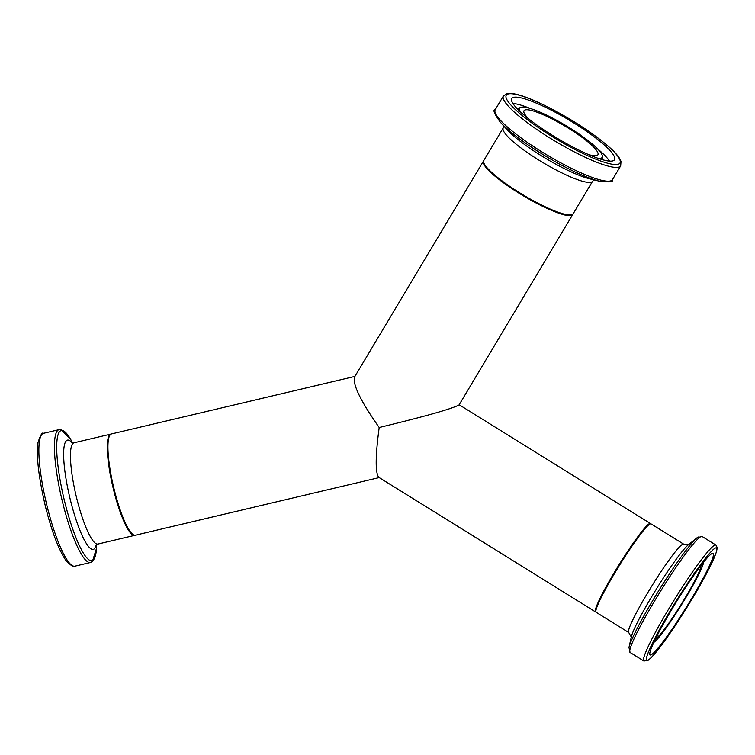 <?xml version="1.0" encoding="UTF-8"?>
<svg xmlns="http://www.w3.org/2000/svg" width="755" height="755" viewBox="0 0 755 755"><rect width="100%" height="100%" fill="white"/><g stroke="black" fill="none" stroke-linecap="round" stroke-linejoin="round"><path stroke-width="1.13" d="M354.907 376.415L111.476 433.936A52.029 10.145 76.7 0 0 110.881 434.182A52.029 10.145 76.7 0 0 114.345 490.089A52.029 10.145 76.7 0 0 135.4 535.201L379.218 477.585M378.85 477.358C375.207 473.083 375.32 456.464 379.189 427.509C361.003 401.651 352.745 384.88 354.435 377.207L483.483 161.041A52.029 9.447 -149.2 0 1 483.662 160.787M711.776 553.641A59.796 5.625 -58.2 0 1 713.173 553.33A59.796 5.625 -58.2 0 1 689.287 602.433A59.796 5.625 -58.2 0 1 651.49 654.613A59.796 5.625 -58.2 0 1 650.093 654.925A59.796 5.625 -58.2 0 1 673.979 605.821A59.796 5.625 -58.2 0 1 711.776 553.641M655.699 638.447A43.007 4.049 121.8 0 0 656.312 638.183A43.007 4.049 121.8 0 0 682.511 602.254A43.007 4.049 121.8 0 0 700.895 565.655M648.838 524.357A51.331 4.832 121.8 0 0 616.712 568.638A51.331 4.832 121.8 0 0 595.799 611.229M653.802 642.401A48.009 4.521 121.8 0 0 681.831 604.255A48.009 4.521 121.8 0 0 703.594 562.201M595.789 611.975A52.029 4.898 -58.2 0 1 595.525 611.899A52.029 4.898 -58.2 0 1 618.807 565.117A52.029 4.898 -58.2 0 1 650.404 523.498A52.029 4.898 -58.2 0 1 650.593 523.706M512.541 97.735A59.796 10.853 -149.2 0 1 571.129 121.291A59.796 10.853 -149.2 0 1 614.457 159.786A59.796 10.853 -149.2 0 1 613.683 160.532A59.796 10.853 -149.2 0 1 555.095 136.976A59.796 10.853 -149.2 0 1 511.777 98.49A59.796 10.853 -149.2 0 1 512.541 97.735M588.39 154.52A43.007 7.805 30.8 0 0 597.318 155.351A43.007 7.805 30.8 0 0 597.875 154.813A43.007 7.805 30.8 0 0 566.712 127.123A43.007 7.805 30.8 0 0 524.574 110.183A43.007 7.805 30.8 0 0 524.017 110.721A43.007 7.805 30.8 0 0 528.774 118.931M483.851 162.882A51.331 9.315 30.8 0 0 523.375 195.705A51.331 9.315 30.8 0 0 571.016 214.92M598.47 158.474A48.009 8.711 30.8 0 0 601.546 157.974A48.009 8.711 30.8 0 0 602.396 156.2A48.009 8.711 30.8 0 0 565.41 125.283A48.009 8.711 30.8 0 0 520.648 107.399A48.009 8.711 30.8 0 0 520.337 107.559A48.009 8.711 30.8 0 0 520.516 111.929M572.951 214.09A52.029 9.447 -149.2 0 1 572.818 214.373A52.029 9.447 -149.2 0 1 519.053 193.223A52.029 9.447 -149.2 0 1 483.483 161.041M595.525 611.899L378.755 477.311C375.207 472.772 375.358 456.171 379.189 427.509C425.593 416.279 452.217 408.757 459.059 404.925L572.818 214.373M42.733 433.644A68.252 13.307 -103.3 0 1 43.516 433.313C42.233 432.03 40.402 435.097 38.024 442.524C36.098 455.812 38.628 477.396 45.63 507.266C51.935 531.964 58.692 549.678 65.883 560.399C71.319 565.976 74.33 567.902 74.915 566.174A68.252 13.307 -103.3 0 1 47.282 506.983A68.252 13.307 -103.3 0 1 42.733 433.644M43.516 433.313L59.079 429.642A68.252 13.307 76.7 0 0 58.295 429.963A68.252 13.307 76.7 0 0 62.844 503.311A68.252 13.307 76.7 0 0 90.468 562.494L74.915 566.174M96.687 544.591L96.451 548.526A66.884 13.033 -103.3 0 1 92.789 560.399A66.884 13.033 -103.3 0 1 64.949 502.726A66.884 13.033 -103.3 0 1 60.494 430.85A66.884 13.033 -103.3 0 1 70.687 439.457L61.202 429.633L59.079 429.642M72.055 442.741A56.134 10.938 76.7 0 0 66.827 440.382A56.134 10.938 76.7 0 0 70.564 500.697A56.134 10.938 76.7 0 0 93.931 549.102A56.134 10.938 76.7 0 0 96.215 544.968M111.174 434.031L110.815 434.097A52.029 10.145 76.7 0 0 110.221 434.342A52.029 10.145 76.7 0 0 113.684 490.24A52.029 10.145 76.7 0 0 134.739 535.352L135.088 535.248M95.932 545.299L97.942 544.053A52.029 10.145 -103.3 0 1 76.878 498.942A52.029 10.145 -103.3 0 1 73.414 443.034A52.029 10.145 -103.3 0 1 74.018 442.789L110.815 434.097M714.277 545.403A68.252 6.427 121.8 0 0 671.138 604.963A68.252 6.427 121.8 0 0 643.864 661.021L648.016 660.417L650.329 658.473C658.728 650.433 673.026 629.963 693.232 597.082L709.124 568.6L716.467 551.962L717.25 547.62L715.882 545.044A68.252 6.427 121.8 0 0 714.277 545.403M693.203 597.101A66.176 6.229 -58.2 0 1 648.271 660.002A66.176 6.229 -58.2 0 1 670.062 611.144A66.176 6.229 -58.2 0 1 714.985 548.253A66.176 6.229 -58.2 0 1 693.203 597.101M643.864 661.021L630.085 652.462A68.252 6.427 -58.2 0 1 657.35 596.403A68.252 6.427 -58.2 0 1 700.489 536.843A68.252 6.427 -58.2 0 1 702.093 536.484L715.882 545.044M698.149 536.965A66.884 6.295 121.8 0 0 697.11 537.711A66.884 6.295 121.8 0 0 659.087 590.127A66.884 6.295 121.8 0 0 628.972 647.46L630.085 652.462M628.972 647.46L631.359 636.72A56.134 5.285 -58.2 0 1 656.633 588.598A56.134 5.285 -58.2 0 1 688.551 544.619L697.11 537.711L702.093 536.484M596.11 612.258A52.029 4.898 -58.2 0 1 616.892 569.534A52.029 4.898 -58.2 0 1 649.772 524.13A52.029 4.898 -58.2 0 1 650.989 523.866L649.338 523.97L644.411 528.585C638.73 535.201 631.491 545.365 622.686 559.077C605.057 586.267 593.336 611.456 595.469 610.72L596.11 612.258L628.717 632.511A52.029 4.898 121.8 0 1 649.508 589.787A52.029 4.898 121.8 0 1 682.378 544.383A52.029 4.898 121.8 0 1 683.605 544.11L650.989 523.866M503.453 95.904A68.252 12.391 30.8 0 0 552.915 139.845A68.252 12.391 30.8 0 0 619.798 166.732A68.252 12.391 30.8 0 0 620.676 165.883L620.997 161.589C620.148 158.474 615.863 148.508 574.734 122.102C546.233 105.115 525.744 95.649 513.277 93.695L507.086 93.582L503.453 95.904L495.242 109.673A68.252 12.391 -149.2 0 0 544.695 153.605A68.252 12.391 -149.2 0 0 611.578 180.502A68.252 12.391 -149.2 0 0 612.456 179.643L620.676 165.883M574.687 122.112A66.176 12.014 -149.2 0 1 619.081 163.882A66.176 12.014 -149.2 0 1 551.546 136.155A66.176 12.014 -149.2 0 1 507.143 94.384A66.176 12.014 -149.2 0 1 574.687 122.112M599.206 181.143L589.778 178.85A56.134 10.193 -149.2 0 1 506.699 129.256L500.206 122.046A66.884 12.146 30.8 0 0 599.206 181.143C609.389 182.455 613.806 181.955 612.456 179.643M573.168 213.788A52.029 9.447 -149.2 0 1 572.498 214.439A52.029 9.447 -149.2 0 1 521.526 193.941A52.029 9.447 -149.2 0 1 483.832 160.456C475.688 171.357 569.714 226.481 573.168 213.788L592.599 181.228A52.029 9.447 30.8 0 1 591.929 181.889A52.029 9.447 30.8 0 1 540.957 161.391A52.029 9.447 30.8 0 1 503.264 127.897L483.832 160.456M609.521 161.126A59.796 10.853 30.8 0 0 596.978 148.339M530.142 108.437A59.796 10.853 30.8 0 0 512.928 103.463M96.451 548.526L92.374 561.56L90.468 562.494M72.65 442.874L70.687 439.457M97.942 544.053L134.739 535.352M71.659 442.572L74.018 442.789M631.312 637.003L628.717 632.511M688.777 544.44L683.605 544.11M500.206 122.046C494.223 113.703 492.571 109.579 495.242 109.673M594.695 179.511L592.599 181.228M503.783 125.236L503.264 127.897M520.648 107.399L517.335 108.833M602.396 156.2L602.707 159.796M459.163 404.755L650.404 523.498"/></g></svg>
